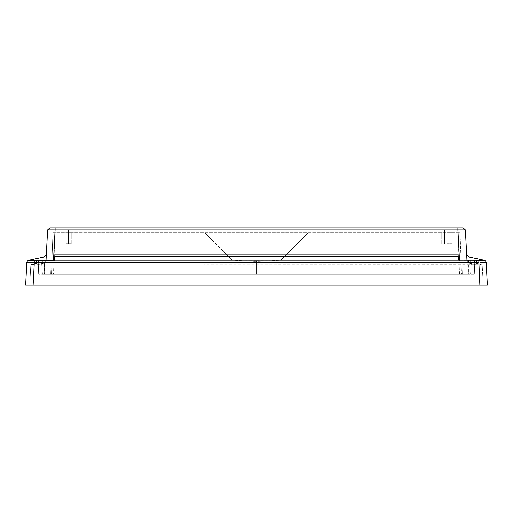 <?xml version="1.0" encoding="UTF-8"?>
<svg xmlns="http://www.w3.org/2000/svg" width="513" height="513" viewBox="0 0 513 513"><rect width="100%" height="100%" fill="white"/><g stroke="black" fill="none" stroke-linecap="round" stroke-linejoin="round"><path stroke-width="0.38" stroke-dasharray="2.56 1.92" d="M66.145 243.694L71.256 243.694L66.145 243.694M66.145 230.068L63.83 230.068L66.145 230.068M446.855 243.694L451.966 243.694L446.855 243.694M446.855 230.068L444.54 230.068L446.855 230.068M66.145 232.793L71.256 232.793L66.145 232.793M446.855 232.793L451.966 232.793L446.855 232.793M467.83 262.29L468.125 274.211L38.667 274.211L42.451 274.211L41.591 262.432L44.823 262.201C45.702 262.592 44.714 262.9 41.867 263.131L38.507 263.098L41.867 262.387L38.507 263.098L41.867 263.131C44.721 262.9 45.708 262.592 44.823 262.201L40.219 262.643L30.818 264.637L41.591 262.432L42.451 274.211L470.549 274.211L471.409 262.432L474.544 263.111L471.133 263.137C468.664 262.977 467.561 262.694 467.83 262.29L468.44 274.211L468.44 262.169L464.983 262.367L467.728 262.412L467.728 260.232L474.544 260.232L467.728 260.232L467.766 262.419L468.177 262.201C467.292 262.592 468.279 262.9 471.133 263.131L474.493 263.098L468.177 262.201L468.151 260.232L471.133 260.232L468.151 260.232M41.867 260.232L38.456 260.232L41.867 260.232M42.367 262.31L42.393 260.232L42.367 262.31M44.823 262.201L44.849 260.232L44.823 262.201M468.44 262.169L472.781 262.643L471.409 262.432L470.549 274.211L474.333 274.211L470.1 274.211L470.1 260.232M35.724 263.592L32.03 264.381L35.724 263.599M32.819 264.49L36.987 263.605L32.088 264.65L33.46 264.355L32.761 264.227M52.922 232.793L460.078 232.793L52.922 232.793L51.48 274.211L52.922 232.793M44.471 262.162L48.017 262.367L45.17 262.29L44.875 274.211L45.17 262.29L43.009 262.233L44.471 262.162L44.471 274.211L44.471 262.162M42.9 262.246L42.9 274.211L42.9 262.246M468.44 260.232L468.44 274.211L470.1 274.211L470.1 262.246M34.217 264.721L482.188 264.721L472.781 262.643L482.182 264.637L483.259 285.113L482.188 264.721L475.666 264.637L30.812 264.721L34.217 264.721L33.133 285.113L479.854 285.113L33.146 285.113L34.217 264.721M38.283 263.054L38.667 274.211L38.283 263.054M50.03 262.412L256.5 263.169L464.983 262.367L256.5 263.169L50.03 262.412L50.447 274.211L50.03 262.412M46.337 254.397L44.182 256.923L28.696 260.232A2.725 2.725 0 0 0 26.823 262.675L26.823 262.714A2.725 2.725 3 0 1 28.824 260.232L54.583 260.232L28.696 260.232L34.217 260.232L34.307 262.714L36.487 262.675L36.487 260.232L46.029 260.232L46.337 254.397L46.029 260.232L54.583 260.232L54.769 256.705L458.231 256.705L458.41 260.155L54.59 260.155L54.904 254.179L54.59 260.155M474.333 274.211L474.717 263.054L474.333 274.211M53.512 260.232L55.103 229.927L457.897 229.927L459.488 260.232L458.417 260.232L484.304 260.232L458.417 260.232L458.096 254.179L54.904 254.179M26.939 262.714L30.152 262.694M32.89 262.714L34.307 262.714L33.133 285.113L487.35 285.113L486.177 262.714A2.725 2.725 -3 0 0 484.176 260.232M36.487 262.675L476.513 262.675L476.513 260.232L466.971 260.232L466.663 254.397L468.818 256.923L484.304 260.232A2.725 2.725 0 0 1 486.177 262.675L483.971 262.694M476.513 262.675L478.693 262.714L478.783 260.232M480.001 262.714L482.002 262.701M460.078 232.793L461.52 274.211L460.078 232.793M466.663 254.397L465.381 229.927L463.117 227.887L49.883 227.887L47.619 229.927L46.029 260.232M458.41 260.155L458.096 254.179M26.823 262.714L25.65 285.113L33.133 285.113M463.117 227.887L465.381 229.927M457.897 227.887L457.897 229.927M55.103 227.887L55.103 229.927M29.741 285.113L30.812 264.721L29.741 285.113M256.5 263.169L256.5 274.211L256.5 263.169M256.5 260.264L280.803 260.174L232.197 260.174L204.777 232.793L232.197 260.174L280.803 260.174L308.223 232.793L280.803 260.174L256.5 261.463L256.5 274.211L256.5 260.264L232.197 260.174L256.5 261.463M466.971 260.232L459.488 260.232M470.633 262.31L470.607 260.232M34.82 264.067L32.088 264.65L36.987 263.605L32.088 264.65L36.987 263.605L34.762 263.797M32.563 264.548L36.987 263.605L32.505 264.278M36.513 263.708L32.204 264.625L36.455 263.438M469.991 260.232L469.991 262.233M468.529 260.232L468.529 262.162M44.56 274.211L44.56 262.169L44.56 274.211M43.009 274.211L43.009 262.233L43.009 274.211M37.334 264.637L48.017 262.367L37.334 264.637M464.983 262.367L475.666 264.637L464.983 262.367M462.97 262.412L462.553 274.211L462.97 262.412M54.929 232.793L53.487 274.211L54.929 232.793M459.513 274.211L458.071 232.793M478.693 262.714L479.867 285.113M478.783 264.721L479.854 285.113L478.783 264.721M63.83 230.068L63.83 243.694L63.83 230.068M444.54 230.068L444.54 243.694L444.54 230.068M71.256 243.694L71.256 232.793L71.256 243.694M451.966 243.694L451.966 232.793L451.966 243.694M474.493 263.098L474.544 260.232L474.544 263.111M38.507 263.098L38.456 260.232L38.507 263.098M45.234 262.419L45.272 260.232L45.234 262.419M441.744 243.694L441.744 232.793L441.744 243.694M61.034 243.694L61.034 232.793L61.034 243.694M449.17 230.068L449.17 243.694L449.17 230.068M68.46 230.068L68.46 243.694L68.46 230.068"/><path stroke-width="0.77" d="M54.59 260.155L458.41 260.155L458.231 256.705L54.769 256.705L54.583 260.232L28.824 260.232A2.725 2.725 -177 0 0 26.823 262.714L26.939 262.714M30.152 262.694L32.89 262.714M46.337 254.397L44.182 256.923L28.696 260.232A2.725 2.725 0 0 0 26.823 262.675L34.307 262.714L33.133 285.113L25.65 285.113L26.823 262.714M34.217 260.232L34.307 262.714L36.487 262.675L36.487 260.232L34.217 260.232M33.133 285.113L487.35 285.113L486.177 262.714A2.725 2.725 177 0 0 484.176 260.232L484.304 260.232A2.725 2.725 0 0 1 486.177 262.675L480.001 262.714M482.002 262.701L483.971 262.694M484.176 260.232L476.513 260.232L476.513 262.675L36.487 262.675M479.867 285.113L478.783 260.232M46.029 260.232L47.619 229.927L49.883 227.887L463.117 227.887L465.381 229.927L466.971 260.232M54.904 254.179L54.769 256.705L54.904 254.179L458.096 254.179L458.231 256.705L458.096 254.179M459.488 260.232L457.897 229.927L55.103 229.927L53.512 260.232M466.663 254.397L468.818 256.923L484.304 260.232L458.41 260.155M33.146 285.113L29.741 285.113L33.146 285.113M483.259 285.113L479.854 285.113L483.259 285.113M457.897 229.927L465.381 229.927L457.897 229.927L457.897 227.887M55.103 229.927L53.653 229.914L55.103 229.927L55.103 227.887M47.76 229.914L53.653 229.914L47.76 229.914M478.693 262.714L476.513 262.675M465.381 229.927L463.117 227.887M49.883 227.887L47.619 229.927L49.883 227.887"/></g></svg>
